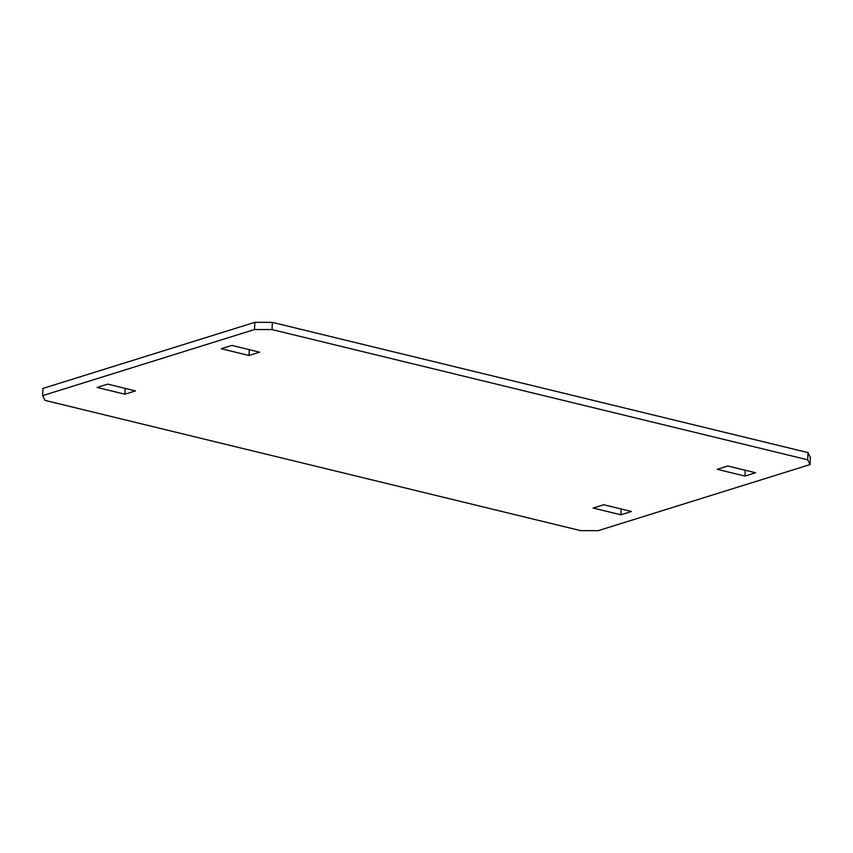 <?xml version="1.0" encoding="UTF-8"?>
<svg xmlns="http://www.w3.org/2000/svg" width="853" height="853" viewBox="0 0 853 853"><rect width="100%" height="100%" fill="white"/><g stroke="black" fill="none" stroke-linecap="round" stroke-linejoin="round"><path stroke-width="1.28" d="M631.465 511.48L603.689 504.731L593.091 508.036L620.867 514.785L631.465 511.48M42.65 395.621L42.949 388.414L254.855 322.317L272.342 322.37L807.994 452.602L810.35 457.379L810.051 464.586L807.695 459.81L272.043 329.578L254.557 329.525L42.65 395.621L45.006 400.398L580.658 530.63L598.145 530.683L810.051 464.586M254.855 322.317L254.557 329.525M272.342 322.37L272.043 329.578M807.994 452.602L807.695 459.81M221.236 348.728L249.012 355.488L259.6 352.182L231.835 345.422L221.236 348.728M97.114 387.443L124.89 394.203L135.488 390.898L107.713 384.138L97.114 387.443M717.213 469.321L744.989 476.07L755.577 472.765L727.801 466.015L717.213 469.321M249.257 349.666L249.012 355.488M125.135 388.382L124.89 394.203M745.223 470.248L744.989 476.07M621.112 508.964L620.867 514.785"/></g></svg>
